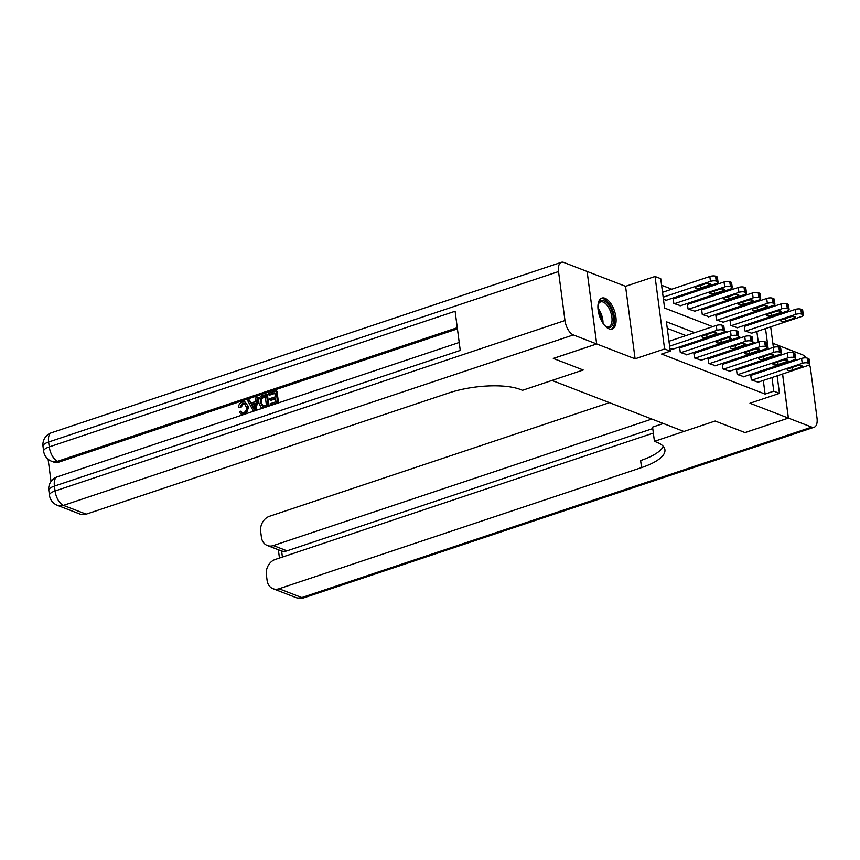 <?xml version="1.0" encoding="UTF-8"?>
<svg xmlns="http://www.w3.org/2000/svg" width="860" height="860" viewBox="0 0 860 860"><rect width="100%" height="100%" fill="white"/><g stroke="black" fill="none" stroke-linecap="round" stroke-linejoin="round"><path stroke-width="1.29" d="M604.999 298.269A16.297 7.89 71.5 0 0 601.85 298.087A16.297 7.89 71.5 0 0 598.678 313.083A16.297 7.89 71.5 0 0 609.02 328.832A16.297 7.89 71.5 0 0 612.18 329.014A16.297 7.89 71.5 0 0 615.341 314.018A16.297 7.89 71.5 0 0 604.999 298.269M764.325 318.716L765.755 319.275M779.02 347.214L778.805 345.58L772.861 343.28M587.122 271.491L596.711 343.968L635.099 358.813L664.587 348.956L655.04 276.469L660.727 278.661L664.597 308.052L712.703 326.649M635.099 358.813L625.553 286.315L587.176 271.481M625.553 286.315L655.04 276.469M742.868 316.673L741.428 316.125M728.657 311.18L727.216 310.621M714.434 305.687L712.994 305.128M700.223 300.183L698.782 299.635M686 294.69L684.571 294.131M671.789 289.196L661.598 285.251M653.353 433.075L275.211 559.473A12.545 10.18 -68.9 0 0 266.353 574.706L267.105 580.489A12.545 10.18 -68.9 0 0 272.996 588.702A12.545 10.18 -68.9 0 0 279.059 588.767L301.806 597.56L811.722 427.108L788.405 418.1L745.05 432.591L715.133 421.024L744.996 432.569L788.351 418.078L782.546 374.014M781.385 365.188L781.256 364.199M780.095 355.373L779.966 354.363M596.657 343.946L587.111 271.459L563.794 262.44A12.545 6.074 71.5 0 0 561.376 262.3A12.545 6.074 71.5 0 0 558.527 271.556L564.977 320.533A12.545 6.074 71.5 0 0 573.341 334.927L596.657 343.946L553.303 358.437L583.209 370.004L553.346 358.426M553.356 358.459L596.711 343.968M758.262 342.173L756.854 331.465M755.693 322.64L755.564 321.651M663.468 299.452L666.382 300.215M673.756 298.786L673.187 298.56L673.832 303.462L680.604 305.708M687.968 304.279L687.398 304.064L688.043 308.955L694.816 311.202M702.19 309.783L701.62 309.557L702.265 314.459L709.038 316.706M716.401 315.276L715.832 315.061L716.477 319.952L723.249 322.199M730.613 320.769L730.054 320.554L730.688 325.456L737.461 327.703M744.835 326.273L744.265 326.048L744.911 330.95L751.683 333.196M694.643 332.691L666.403 321.769L670.273 351.16L661.598 354.051L765.099 394.073L763.304 380.453M762.143 371.627L762.003 370.628M757.058 363.07L755.617 362.522M742.836 357.577L741.406 357.018M728.624 352.073L727.184 351.525M714.402 346.58L712.972 346.021M700.191 341.087L698.75 340.528M685.968 335.583L667.274 328.359M669.908 348.44L672.832 349.192M680.196 347.762L679.636 347.548L680.282 352.439L687.054 354.685M694.418 353.267L693.848 353.041L694.493 357.943L701.265 360.19M708.629 358.76L708.059 358.545L708.704 363.436L715.477 365.683M722.851 364.253L722.282 364.038L722.927 368.94L729.699 371.187M737.063 369.757L736.493 369.531L737.138 374.433L743.911 376.68M751.285 375.25L750.716 375.035L751.361 379.926L758.133 382.173M663.318 446.404A52.245 17.006 -7.5 0 1 640.625 460.541L641.549 467.593A52.245 17.006 -7.5 0 0 664.92 449.78A52.245 17.006 -7.5 0 0 656.481 442.104L654.438 441.32L715.133 421.024L683.915 431.462L551.991 380.442L583.209 370.004L522.504 390.3L520.461 389.505A52.245 17.006 172.5 0 0 448.662 393.009L86.172 514.173A12.545 10.18 111.1 0 1 80.109 514.119L57.362 505.325A12.545 10.18 -68.9 0 0 63.425 505.379L86.172 514.173M777.139 375.82L779.45 393.375L749.963 403.233L788.351 418.078M779.45 393.375L773.763 391.171L771.968 377.551M765.099 394.073L773.763 391.171M670.273 351.16L664.587 348.956M770.689 326.843L773.398 347.365M774.559 356.19L774.688 357.179M775.849 366.005L775.978 366.994M767.131 347.698L768.087 348.074L765.529 328.574M764.357 319.748L764.228 318.748M724.486 331.208L726.915 332.154M738.697 336.712L741.137 337.647M752.919 342.205L755.349 343.14M765.722 360.179L764.293 359.62M751.511 354.675L750.07 354.127M737.289 349.181L735.859 348.623M723.077 343.677L721.637 343.129M708.866 338.184L707.425 337.625M770.807 368.725L770.678 367.736M669.617 346.171L716.928 330.358A4.182 1.365 172.5 0 1 722.669 330.068L723.808 330.509A4.182 1.365 172.5 0 1 724.486 331.132A4.182 1.365 172.5 0 1 722.615 332.551L672.316 349.364M724.486 331.132L723.841 326.23A4.182 1.365 -7.5 0 0 723.163 325.617L722.024 325.177A4.182 1.365 -7.5 0 0 716.283 325.456L668.972 341.269M711.704 332.831A3.343 1.086 -7.5 0 1 715.036 332.39A3.343 1.086 -7.5 0 1 716.842 333.099A3.343 1.086 -7.5 0 1 715.348 334.239L707.017 337.023A3.343 1.086 -7.5 0 1 703.684 337.475A3.343 1.086 -7.5 0 1 701.889 336.754A3.343 1.086 -7.5 0 1 703.383 335.615L711.704 332.831M663.167 297.184L710.478 281.37A4.182 1.365 172.5 0 1 716.219 281.091L717.358 281.532A4.182 1.365 172.5 0 1 718.036 282.144A4.182 1.365 172.5 0 1 716.165 283.574L665.866 300.387M662.522 292.292L709.833 276.479A4.182 1.365 -7.5 0 1 715.574 276.189L716.713 276.63A4.182 1.365 -7.5 0 1 717.39 277.242L718.036 282.144M705.254 283.854L696.933 286.638A3.343 1.086 172.5 0 0 695.439 287.777A3.343 1.086 172.5 0 0 697.234 288.498A3.343 1.086 172.5 0 0 700.567 288.046L708.898 285.262A3.343 1.086 172.5 0 0 710.392 284.123A3.343 1.086 172.5 0 0 708.586 283.402A3.343 1.086 172.5 0 0 705.254 283.854M680.841 352.664L731.14 335.851A4.182 1.365 172.5 0 1 736.891 335.572L738.02 336.013A4.182 1.365 172.5 0 1 738.697 336.625A4.182 1.365 172.5 0 1 736.826 338.044L686.527 354.858M738.697 336.625L738.052 331.723A4.182 1.365 -7.5 0 0 737.375 331.111L736.246 330.67A4.182 1.365 -7.5 0 0 730.495 330.95L679.679 347.935M725.926 338.335A3.343 1.086 -7.5 0 1 729.258 337.883A3.343 1.086 -7.5 0 1 731.054 338.603A3.343 1.086 -7.5 0 1 729.559 339.743L721.239 342.527A3.343 1.086 -7.5 0 1 717.907 342.979A3.343 1.086 -7.5 0 1 716.101 342.258A3.343 1.086 -7.5 0 1 717.595 341.119L725.926 338.335M695.063 358.158L745.362 341.345A4.182 1.365 172.5 0 1 751.102 341.065L752.242 341.506A4.182 1.365 172.5 0 1 752.919 342.119A4.182 1.365 172.5 0 1 751.049 343.548L700.75 360.362M752.919 342.119L752.274 337.227A4.182 1.365 -7.5 0 0 751.597 336.615L750.457 336.174A4.182 1.365 -7.5 0 0 744.717 336.454L693.902 353.438M740.137 343.828A3.343 1.086 -7.5 0 1 743.47 343.377A3.343 1.086 -7.5 0 1 745.276 344.097A3.343 1.086 -7.5 0 1 743.782 345.236L735.45 348.02A3.343 1.086 -7.5 0 1 732.118 348.472A3.343 1.086 -7.5 0 1 730.323 347.752A3.343 1.086 -7.5 0 1 731.817 346.612L740.137 343.828M709.274 363.662L759.573 346.849A4.182 1.365 172.5 0 1 765.314 346.569L766.453 347.01A4.182 1.365 172.5 0 1 767.131 347.623A4.182 1.365 172.5 0 1 765.26 349.042L714.961 365.855M767.131 347.623L766.486 342.721A4.182 1.365 -7.5 0 0 765.808 342.108L764.669 341.667A4.182 1.365 -7.5 0 0 758.928 341.947L708.113 358.932M754.36 349.332A3.343 1.086 -7.5 0 1 757.692 348.88A3.343 1.086 -7.5 0 1 759.487 349.59A3.343 1.086 -7.5 0 1 757.993 350.74L749.673 353.514A3.343 1.086 -7.5 0 1 746.34 353.965A3.343 1.086 -7.5 0 1 744.534 353.256A3.343 1.086 -7.5 0 1 746.029 352.116L754.36 349.332M674.401 303.688L724.69 286.875A4.182 1.365 172.5 0 1 730.441 286.584L731.58 287.025A4.182 1.365 172.5 0 1 732.247 287.648A4.182 1.365 172.5 0 1 730.376 289.067L680.088 305.88M673.24 298.958L724.045 281.973A4.182 1.365 -7.5 0 1 729.796 281.693L730.936 282.134A4.182 1.365 -7.5 0 1 731.602 282.746L732.247 287.648M719.476 289.347L711.145 292.131A3.343 1.086 172.5 0 0 709.65 293.271A3.343 1.086 172.5 0 0 711.457 293.991A3.343 1.086 172.5 0 0 714.789 293.539L723.109 290.755A3.343 1.086 172.5 0 0 724.614 289.616A3.343 1.086 172.5 0 0 722.808 288.906A3.343 1.086 172.5 0 0 719.476 289.347M688.613 309.181L738.912 292.368A4.182 1.365 172.5 0 1 744.653 292.088L745.792 292.529A4.182 1.365 172.5 0 1 746.469 293.142A4.182 1.365 172.5 0 1 744.599 294.561L694.299 311.374M687.452 304.451L738.267 287.466A4.182 1.365 -7.5 0 1 744.008 287.186L745.147 287.627A4.182 1.365 -7.5 0 1 745.824 288.24L746.469 293.142M733.688 294.851L725.367 297.635A3.343 1.086 172.5 0 0 723.873 298.775A3.343 1.086 172.5 0 0 725.668 299.495A3.343 1.086 172.5 0 0 729 299.043L737.332 296.259A3.343 1.086 172.5 0 0 738.826 295.12A3.343 1.086 172.5 0 0 737.02 294.399A3.343 1.086 172.5 0 0 733.688 294.851M702.824 314.674L753.124 297.861A4.182 1.365 172.5 0 1 758.875 297.582L760.004 298.022A4.182 1.365 172.5 0 1 760.681 298.635A4.182 1.365 172.5 0 1 758.81 300.065L708.511 316.878M701.663 309.955L752.478 292.97A4.182 1.365 -7.5 0 1 758.23 292.69L759.358 293.131A4.182 1.365 -7.5 0 1 760.036 293.744L760.681 298.635M747.91 300.344L739.578 303.129A3.343 1.086 172.5 0 0 738.084 304.268A3.343 1.086 172.5 0 0 739.89 304.988A3.343 1.086 172.5 0 0 743.223 304.537L751.543 301.752A3.343 1.086 172.5 0 0 753.038 300.613A3.343 1.086 172.5 0 0 751.242 299.893A3.343 1.086 172.5 0 0 747.91 300.344M723.496 369.155L773.796 352.342A4.182 1.365 172.5 0 1 779.536 352.062L780.676 352.503A4.182 1.365 172.5 0 1 781.353 353.116A4.182 1.365 172.5 0 1 779.482 354.546L729.183 371.359M781.353 353.116L780.708 348.214A4.182 1.365 -7.5 0 0 780.031 347.601L778.891 347.16A4.182 1.365 -7.5 0 0 773.151 347.44L722.336 364.425M768.571 354.825A3.343 1.086 -7.5 0 1 771.904 354.374A3.343 1.086 -7.5 0 1 773.71 355.094A3.343 1.086 -7.5 0 1 772.216 356.233L763.884 359.018A3.343 1.086 -7.5 0 1 760.552 359.469A3.343 1.086 -7.5 0 1 758.746 358.749A3.343 1.086 -7.5 0 1 760.251 357.61L768.571 354.825M717.046 320.178L767.346 303.365A4.182 1.365 172.5 0 1 773.086 303.085L774.226 303.526A4.182 1.365 172.5 0 1 774.903 304.139A4.182 1.365 172.5 0 1 773.033 305.558L722.733 322.371M715.885 315.448L766.701 298.463A4.182 1.365 -7.5 0 1 772.441 298.183L773.581 298.624A4.182 1.365 -7.5 0 1 774.258 299.237L774.903 304.139M762.121 305.848L753.801 308.632A3.343 1.086 172.5 0 0 752.307 309.772A3.343 1.086 172.5 0 0 754.102 310.481A3.343 1.086 172.5 0 0 757.434 310.03L765.765 307.256A3.343 1.086 172.5 0 0 767.26 306.106A3.343 1.086 172.5 0 0 765.454 305.397A3.343 1.086 172.5 0 0 762.121 305.848M597.947 305.612A14.104 6.826 -108.5 0 1 598.313 304.064A14.104 6.826 -108.5 0 1 607.955 304.042A14.104 6.826 -108.5 0 1 613.416 321.5A14.104 6.826 -108.5 0 1 605.762 326.359A14.104 6.826 -108.5 0 1 604.548 325.338M605.322 326.015A13.061 6.321 71.5 0 0 608.901 326.692A13.061 6.321 71.5 0 0 611.965 317.921A13.061 6.321 71.5 0 0 606.913 305.074A13.061 6.321 71.5 0 0 600.613 301.914A13.061 6.321 71.5 0 0 598.162 304.601M611.191 329.208A16.2 7.837 71.5 0 0 614.513 318.06A16.2 7.837 71.5 0 0 608.299 302.569A16.2 7.837 71.5 0 0 600.936 298.527M244.745 403.619L243.38 403.738L240.843 407.661L238.413 407.414C238.661 404.727 239.908 402.953 242.154 402.082L245.003 401.964L248.69 406.93L246.239 413.66M245.003 401.964L248.69 406.93M243.09 414.713L241.284 414.176L239.306 412.048L240.725 411.198L242.595 412.897M257.495 397.105L254.904 410.241L253.249 410.8L247.572 400.427L249.131 399.9L250.787 403.125L255.226 401.642L255.936 397.632L258.398 397.46L255.85 410.456M249.131 399.9L251.41 402.921M276.082 390.892L277.629 402.652L270.287 405.103L270.115 403.748L275.985 401.781L275.501 398.169L270.04 399.997L269.857 398.642L275.329 396.815L274.791 392.74L268.653 394.794L268.471 393.439L276.082 390.892L276.995 391.246L278.522 402.878M275.587 398.793L270.943 400.351L270.04 399.997M274.877 393.375L269.567 395.148L268.653 394.794M457.423 328.885L59.329 461.96A12.545 10.18 111.1 0 1 53.255 461.895L51.557 461.239A12.545 10.18 -68.9 0 0 57.62 461.293L59.329 461.96M48.106 459.219L51.03 481.439M266.471 394.106L268.019 405.866L262.601 407.5L260.978 407.156L258.72 402.899C258.204 399.147 259.548 396.632 262.751 395.353L267.385 394.46L268.911 406.081M263.687 407.833L261.892 407.511M573.341 334.927L63.425 505.379A12.545 6.074 -108.5 0 1 55.061 490.985L54.416 486.094L460.261 350.428L455.101 311.245L49.256 446.899L48.611 442.008A12.545 6.074 -108.5 0 1 51.46 432.752L561.376 262.3M270.287 405.103L271.018 405.382M277.629 402.652L278.35 402.931M262.257 407.683L260.978 407.156M265.181 395.955L260.688 398.32L260.193 402.437L262.515 406.027L266.374 404.995L265.181 395.955M262.601 407.5L263.515 407.844M268.019 405.866L268.75 406.146M265.267 396.578L261.601 398.675L261.096 402.792L263.429 406.382M263.042 396.664L263.945 397.019M260.688 398.32L261.601 398.675M260.193 402.437L261.096 402.792M254.323 406.758L254.958 403.146L251.41 404.329L253.904 409.166L254.323 406.758M253.249 410.8L253.979 411.08M254.904 410.241L255.635 410.521M254.839 403.845L252.324 404.684L254.033 408.016M251.41 404.329L252.324 404.684M240.725 411.198L242.101 412.779L243.659 412.746C245.863 411.65 246.745 409.758 246.315 407.081L244.347 403.404L242.466 403.394L243.38 403.738M242.466 403.394L239.94 407.307L240.843 407.661M247.777 406.587C248.185 410.22 246.852 412.736 243.767 414.122L244.272 414.327M243.767 414.122L241.284 414.176M239.94 407.307L238.413 407.414M654.438 441.32L652.568 427.108L663.35 423.507M651.837 419.056L273.373 545.562A12.545 10.18 -68.9 0 1 267.309 545.509A12.545 10.18 -68.9 0 1 261.418 537.285L260.655 531.501A12.545 10.18 -68.9 0 1 269.524 516.269L609.428 402.652M811.722 427.108A12.545 6.074 71.5 0 0 814.151 427.248A12.545 6.074 71.5 0 0 817 417.992L810.55 369.015A12.545 6.074 71.5 0 0 809.55 364.651M806.11 357.9A12.545 6.074 71.5 0 0 802.176 354.621L778.816 345.623M788.405 418.1L782.6 373.992M781.439 365.167L781.31 364.178M780.149 355.352L780.02 354.341M779.085 347.236L778.87 345.602M641.549 467.593L279.059 588.767M652.761 428.581L287.025 550.841A12.545 10.18 111.1 0 1 281.618 551.002L282.413 557.065M267.309 545.509L281.618 551.002M737.708 374.648L788.007 357.835A4.182 1.365 172.5 0 1 793.748 357.556L794.887 357.996A4.182 1.365 172.5 0 1 795.564 358.609A4.182 1.365 172.5 0 1 793.694 360.039L743.395 376.852M795.564 358.609L794.919 353.718A4.182 1.365 -7.5 0 0 794.242 353.105L793.103 352.664A4.182 1.365 -7.5 0 0 787.362 352.944L736.547 369.929M782.793 360.318A3.343 1.086 -7.5 0 1 786.126 359.867A3.343 1.086 -7.5 0 1 787.921 360.587A3.343 1.086 -7.5 0 1 786.427 361.727L778.106 364.511A3.343 1.086 -7.5 0 1 774.774 364.962A3.343 1.086 -7.5 0 1 772.968 364.242A3.343 1.086 -7.5 0 1 774.462 363.103L782.793 360.318M751.93 380.152L802.229 363.339A4.182 1.365 172.5 0 1 807.97 363.06L809.109 363.5A4.182 1.365 172.5 0 1 809.776 364.113A4.182 1.365 172.5 0 1 807.916 365.532L757.617 382.345M809.776 364.113L809.131 359.211A4.182 1.365 -7.5 0 0 808.464 358.598L807.325 358.158A4.182 1.365 -7.5 0 0 801.584 358.437L750.769 375.422M797.005 365.822A3.343 1.086 -7.5 0 1 800.337 365.371A3.343 1.086 -7.5 0 1 802.143 366.091A3.343 1.086 -7.5 0 1 800.649 367.231L792.318 370.015A3.343 1.086 -7.5 0 1 788.986 370.456A3.343 1.086 -7.5 0 1 787.179 369.746A3.343 1.086 -7.5 0 1 788.684 368.607L797.005 365.822M731.258 325.671L781.557 308.858A4.182 1.365 172.5 0 1 787.308 308.579L788.437 309.019A4.182 1.365 172.5 0 1 789.114 309.632A4.182 1.365 172.5 0 1 787.244 311.062L736.945 327.875M730.097 320.941L780.912 303.956A4.182 1.365 -7.5 0 1 786.663 303.677L787.792 304.117A4.182 1.365 -7.5 0 1 788.47 304.73L789.114 309.632M776.343 311.341L768.012 314.126A3.343 1.086 172.5 0 0 766.518 315.265A3.343 1.086 172.5 0 0 768.324 315.986A3.343 1.086 172.5 0 0 771.657 315.534L779.977 312.75A3.343 1.086 172.5 0 0 781.471 311.61A3.343 1.086 172.5 0 0 779.676 310.89A3.343 1.086 172.5 0 0 776.343 311.341M745.48 331.164L795.779 314.351A4.182 1.365 172.5 0 1 801.52 314.072L802.659 314.513A4.182 1.365 172.5 0 1 803.337 315.125A4.182 1.365 172.5 0 1 801.466 316.555L751.167 333.368M744.319 326.445L795.134 309.46A4.182 1.365 -7.5 0 1 800.875 309.181L802.014 309.621A4.182 1.365 -7.5 0 1 802.692 310.234L803.337 315.125M790.555 316.835L782.234 319.619A3.343 1.086 172.5 0 0 780.74 320.758A3.343 1.086 172.5 0 0 782.536 321.479A3.343 1.086 172.5 0 0 785.868 321.027L794.199 318.243A3.343 1.086 172.5 0 0 795.693 317.103A3.343 1.086 172.5 0 0 793.887 316.383A3.343 1.086 172.5 0 0 790.555 316.835M716.283 325.456L716.928 330.358M722.024 325.177L722.669 330.068M723.163 325.617L723.808 330.509M715.348 334.239L715.101 332.39M707.017 337.023L706.694 334.508M710.478 281.37L709.833 276.479M717.358 281.532L716.713 276.63M716.219 281.091L715.574 276.189M708.651 283.413L708.898 285.262M700.244 285.531L700.567 288.046M730.495 330.95L731.14 335.851M736.246 330.67L736.891 335.572M737.375 331.111L738.02 336.013M729.559 339.743L729.323 337.883M721.239 342.527L720.906 340.012M744.717 336.454L745.362 341.345M750.457 336.174L751.102 341.065M751.597 336.615L752.242 341.506M743.782 345.236L743.534 343.387M735.45 348.02L735.117 345.505M758.928 341.947L759.573 346.849M764.669 341.667L765.314 346.569M765.808 342.108L766.453 347.01M757.993 350.74L757.746 348.88M749.673 353.514L749.339 351.009M724.69 286.875L724.045 281.973M731.58 287.025L730.936 282.134M730.441 286.584L729.796 281.693M722.873 288.906L723.109 290.755M714.456 291.024L714.789 293.539M738.912 292.368L738.267 287.466M745.792 292.529L745.147 287.627M744.653 292.088L744.008 287.186M737.084 294.399L737.332 296.259M728.678 296.528L729 299.043M753.124 297.861L752.478 292.97M760.004 298.022L759.358 293.131M758.875 297.582L758.23 292.69M751.307 299.904L751.543 301.752M742.889 302.021L743.223 304.537M773.151 347.44L773.796 352.342M778.891 347.16L779.536 352.062M780.031 347.601L780.676 352.503M772.216 356.233L771.968 354.374M763.884 359.018L763.551 356.502M767.346 303.365L766.701 298.463M774.226 303.526L773.581 298.624M773.086 303.085L772.441 298.183M765.518 305.397L765.765 307.256M757.112 307.525L757.434 310.03M597.958 308.192A13.061 6.321 -108.5 0 1 603 323.274M601.86 321.393A12.631 6.117 71.5 0 0 598.173 310.385M558.527 271.556L48.611 442.008A12.545 4.085 172.5 0 0 43 446.286L43.645 451.177A12.545 4.085 -7.5 0 1 49.256 446.899A12.545 6.074 -108.5 0 0 57.62 461.293L457.273 327.703M459.219 342.473L57.265 476.838A12.545 6.074 -108.5 0 0 54.416 486.094A12.545 4.085 172.5 0 0 48.805 490.361L49.45 495.263A12.545 4.085 -7.5 0 1 55.061 490.985L564.977 320.533M264.461 407.049L265.192 407.328M252.829 407.081L253.743 407.436M273.373 545.562L287.025 550.841M301.806 597.56A12.545 10.18 111.1 0 1 295.743 597.496A12.545 12.545 0 0 0 304.236 597.7A12.545 6.074 -108.5 0 1 301.806 597.56M787.362 352.944L788.007 357.835M793.103 352.664L793.748 357.556M794.242 353.105L794.887 357.996M786.427 361.727L786.18 359.878M778.106 364.511L777.773 361.995M801.584 358.437L802.229 363.339M807.325 358.158L807.97 363.06M808.464 358.598L809.109 363.5M800.649 367.231L800.402 365.371M792.318 370.015L791.985 367.5M781.557 308.858L780.912 303.956M788.437 309.019L787.792 304.117M787.308 308.579L786.663 303.677M779.73 310.89L779.977 312.75M771.323 313.019L771.657 315.534M795.779 314.351L795.134 309.46M802.659 314.513L802.014 309.621M801.52 314.072L800.875 309.181M793.952 316.394L794.199 318.243M785.535 318.512L785.868 321.027M57.265 476.838A12.545 12.545 0 0 0 48.805 490.361M49.45 495.263A12.545 12.545 0 0 0 57.362 505.325M51.46 432.752A12.545 12.545 0 0 0 43 446.286M43.645 451.177A12.545 12.545 0 0 0 51.557 461.239M272.996 588.702L295.743 597.496M304.236 597.7L814.151 427.248M278.361 549.776L279.457 558.054"/></g></svg>
